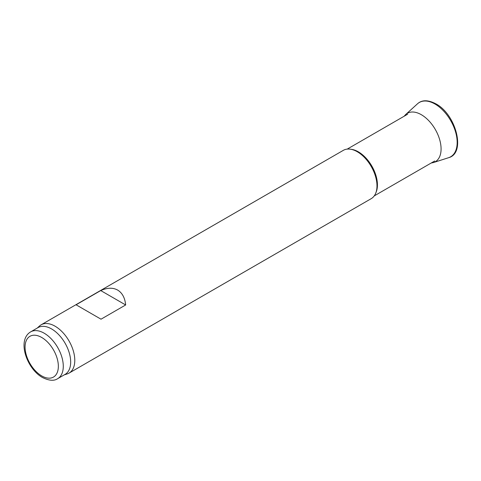 <?xml version="1.0" encoding="UTF-8"?>
<svg xmlns="http://www.w3.org/2000/svg" width="481" height="481" viewBox="0 0 481 481"><rect width="100%" height="100%" fill="white"/><g stroke="black" fill="none" stroke-linecap="round" stroke-linejoin="round"><path stroke-width="0.72" d="M51.575 328.932A27.02 15.602 60 0 1 69.222 352.741A27.02 15.602 60 0 1 65.079 374.392L57.684 378.661A27.02 15.602 60 0 0 61.827 357.01A27.02 15.602 60 0 0 44.174 333.201A27.02 15.602 60 0 0 30.67 331.866L38.065 327.591A27.02 15.602 60 0 1 51.575 328.932M37.217 328.084L39.49 326.016A27.892 16.101 60 0 1 41.119 324.819A27.892 16.101 60 0 1 55.068 326.202A27.892 16.101 60 0 1 73.286 350.781A27.892 16.101 60 0 1 69.011 373.13A27.892 16.101 60 0 1 67.166 373.947L64.238 374.879M41.119 324.819L343.32 150.349A27.892 16.101 60 0 1 350.228 149.17A27.892 16.101 60 0 1 357.263 151.731A27.892 16.101 60 0 1 375.685 193.266A27.892 16.101 60 0 1 371.212 198.659L69.011 373.13M117.641 290.073C122.252 292.857 124.928 297.817 125.667 304.96L101.016 319.192L84.115 309.433L76.088 304.798L100.739 290.566C107.293 287.632 112.927 287.47 117.641 290.073M350.228 149.17L351.515 149.344A27.02 15.602 60 0 1 358.333 151.828A27.02 15.602 60 0 1 376.178 192.063L375.685 193.266M100.739 290.566L125.667 304.96M41.709 337.47A23.533 13.588 60 0 1 58.351 366.294A23.533 13.588 60 0 1 41.709 375.901A23.533 13.588 60 0 1 25.072 347.078A23.533 13.588 60 0 1 41.709 337.47M421.434 114.767A27.958 16.144 -120 0 0 405.705 114.502L417.49 103.806A31.355 18.104 -120 0 1 434.902 103.974A31.355 18.104 -120 0 1 455.958 133.387A31.355 18.104 -120 0 1 448.581 157.702L433.447 162.554A27.958 16.144 -120 0 0 440.037 141.011A27.958 16.144 -120 0 0 421.434 114.767M30.67 331.866C16.661 340.097 26.864 368.885 42.436 377.495C49.05 380.742 54.131 381.126 57.684 378.661M374.23 195.905L434.692 161.003M347.216 149.11L407.672 114.201M433.447 162.554L431.186 163.023M448.605 157.696C466.275 153.205 455.94 114.183 435.798 103.8C428.006 99.765 421.903 99.765 417.49 103.806M404.166 116.222L405.705 114.502"/></g></svg>
